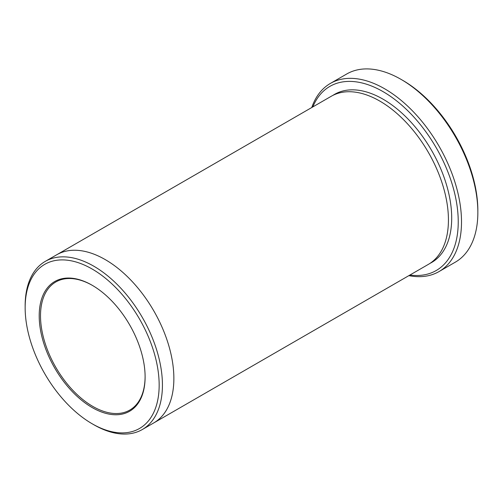 <?xml version="1.0" encoding="UTF-8"?>
<svg xmlns="http://www.w3.org/2000/svg" width="503" height="503" viewBox="0 0 503 503"><rect width="100%" height="100%" fill="white"/><g stroke="black" fill="none" stroke-linecap="round" stroke-linejoin="round"><path stroke-width="0.75" d="M330.383 83.429L346.724 73.991A108.629 62.718 60 0 1 401.036 79.373A108.629 62.718 60 0 1 401.042 79.373L402.67 80.317A106.315 61.385 60 0 1 477.85 210.531L477.85 212.417A108.629 62.718 60 0 1 455.353 262.145L439.006 271.582A108.629 62.718 -120 0 0 455.661 184.532A108.629 62.718 -120 0 0 384.694 88.811A108.629 62.718 -120 0 0 330.383 83.429A108.629 62.718 -120 0 0 311.778 107.51M409.914 275.034A106.315 61.385 -120 0 0 436.22 147.756A106.315 61.385 -120 0 0 312.841 106.9M93.791 424.714L92.156 423.771A94.759 54.708 -120 0 0 159.162 385.084A94.759 54.708 -120 0 0 92.156 269.03A94.759 54.708 -120 0 0 25.15 307.717A94.759 54.708 -120 0 0 92.156 423.771L93.791 424.714A97.073 56.047 -120 0 0 142.324 429.524A97.073 56.047 -120 0 0 157.206 351.735A97.073 56.047 -120 0 0 93.791 266.2A97.073 56.047 -120 0 0 45.251 261.39L56.694 254.788A97.073 56.047 60 0 1 105.228 259.592A97.073 56.047 60 0 1 168.643 345.133A97.073 56.047 60 0 1 153.761 422.916A97.073 56.047 60 0 1 153.428 423.111M56.361 254.977A97.073 56.047 60 0 1 56.694 254.782A97.073 56.047 60 0 1 105.228 259.592A97.073 56.047 60 0 1 168.643 345.133A97.073 56.047 60 0 1 153.767 422.922L142.324 429.524M45.251 261.39A97.073 56.047 -120 0 0 25.15 305.83L25.15 307.717M92.156 407.543A74.884 43.233 -120 0 0 145.109 376.973A74.884 43.233 -120 0 0 92.156 285.258A74.884 43.233 -120 0 0 39.203 315.827A74.884 43.233 -120 0 0 92.156 407.543M402.67 80.317L401.042 79.373A108.629 62.718 60 0 1 477.85 212.417M408.851 275.644A108.629 62.718 -120 0 0 439.006 271.582M56.694 254.782L331.257 96.268A97.073 56.047 60 0 1 379.79 101.072A97.073 56.047 60 0 1 443.206 186.613A97.073 56.047 60 0 1 428.33 264.402L153.767 422.922M92.483 285.446A73.96 42.698 -120 0 0 55.827 281.969A73.96 42.698 -120 0 0 44.49 341.235A73.96 42.698 -120 0 0 92.81 406.411A73.96 42.698 -120 0 0 129.787 410.077A73.96 42.698 -120 0 0 145.103 376.59M332.917 95.369A97.073 56.047 60 0 1 383.06 99.185A97.073 56.047 60 0 1 446.909 186.217A97.073 56.047 60 0 1 429.933 263.409"/></g></svg>
